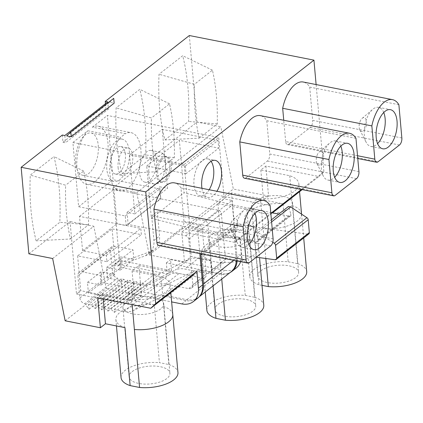 <?xml version="1.0" encoding="UTF-8"?>
<svg xmlns="http://www.w3.org/2000/svg" width="423" height="423" viewBox="0 0 423 423"><rect width="100%" height="100%" fill="white"/><g stroke="black" fill="none" stroke-linecap="round" stroke-linejoin="round"><path stroke-width="0.32" stroke-dasharray="2.12 1.59" d="M316.113 84.558L323.902 171.796L318.931 176.507L265.887 166.033L260.817 170.004L289.739 175.714A28.553 12.426 174.9 0 1 298.85 183.725A28.553 12.426 174.9 0 1 260.452 198.662L231.529 192.946L217.898 203.627L246.821 209.337A28.553 12.426 174.9 0 1 255.931 217.348A28.553 12.426 174.9 0 1 217.533 232.285L188.61 226.575L181.795 231.91L184.47 261.869L149.245 254.91L136.74 192.634L112.962 187.939L197.049 122.062L189.324 35.527M112.962 187.939L119.423 260.362L171.553 270.662L170.564 259.595L224.756 270.297A21.552 16.116 -128.1 0 0 236.32 267.933M199.836 253.62L197.499 227.452L189.726 225.914L184.243 164.457L72.893 142.466L78.63 206.725L125.271 215.942L126.133 225.602L79.492 216.391L82.554 250.696L106.332 255.392L106.892 261.673L77.626 255.894L112.095 228.885L115.199 263.672L119.423 260.362M77.626 255.894L80.73 290.68L132.859 300.975L131.876 289.908L186.062 300.61A21.552 16.116 -128.1 0 0 197.626 298.252M28.875 253.821L70.044 221.562L76.505 293.99L80.73 290.68M62.318 135.032L62.969 142.281L105.882 108.653L108.399 109.15L107.754 101.906M105.443 103.714L105.882 108.653M75.722 162.992A21.552 10.808 -78.8 0 1 79.878 141.811A21.552 10.808 -78.8 0 1 91.162 133.023A21.552 10.808 -78.8 0 1 98.252 145.343A21.552 10.808 -78.8 0 1 94.096 166.519A21.552 10.808 -78.8 0 1 82.813 175.307A21.552 10.808 -78.8 0 1 75.722 162.992M121.983 173.583L145.639 155.051A157.964 79.223 -78.8 0 0 139.775 89.338L116.119 107.876A157.964 79.223 -78.8 0 0 121.983 173.583L156.251 171.754A151.318 75.886 -78.8 0 1 151.45 117.975L116.119 107.876M164.901 139.96L188.558 121.427A157.964 79.223 -78.8 0 0 182.694 55.714L159.032 74.252A157.964 79.223 -78.8 0 0 164.901 139.96L199.17 138.131A151.318 75.886 -78.8 0 1 194.369 84.351L159.032 74.252M36.151 240.83A157.964 79.223 -78.8 0 1 30.282 175.122L53.943 156.584A157.964 79.223 -78.8 0 1 59.807 222.297L36.151 240.83L70.419 239A151.318 75.886 -78.8 0 1 65.618 185.221L30.282 175.122M52.653 258.516L93.821 226.257L70.044 221.562M65.158 320.787L106.332 288.534L93.821 226.257M197.499 227.452L231.968 200.449L224.195 198.91L218.712 137.454L107.363 115.463L113.1 179.722L159.741 188.933L160.603 198.599L113.961 189.388L117.023 223.688L140.801 228.388L141.361 234.665L112.095 228.885M237.134 260.986A21.552 16.116 -128.1 0 0 237.097 257.893L231.968 200.449M240.597 261.673A21.552 16.116 -128.1 0 0 241.322 254.583L239.809 237.673L271.698 212.69M301.34 189.467L323.902 171.796M201.961 188.314A18.855 9.459 101.2 0 0 207.952 197.372A18.855 9.459 101.2 0 0 216.936 191.27M244.505 178.242A5.388 2.702 101.2 0 0 245.975 177.792L335.148 195.4M355.965 138.332L266.797 120.724A30.17 15.133 101.2 0 0 260.367 115.648M266.797 120.724L269.763 153.983L358.931 171.595M245.975 177.792L267.378 161.02A5.388 2.702 101.2 0 0 269.763 153.983M357.52 155.733L285.647 141.541A5.388 2.702 101.2 0 0 287.418 144.618A5.388 2.702 101.2 0 0 288.893 144.164L378.062 161.776M285.647 141.541L283.748 120.264M398.884 104.708L309.71 87.101A30.17 15.133 101.2 0 0 303.286 82.025M309.71 87.101L312.682 120.359L401.85 137.972M288.893 144.164L310.297 127.397A5.388 2.702 101.2 0 0 312.682 120.359M270.133 205.578L180.959 187.971L183.931 221.234A5.388 2.702 101.2 0 1 181.546 228.272L160.143 245.039L249.311 262.646M158.667 245.493A5.388 2.702 101.2 0 0 160.143 245.039M180.959 187.971A30.17 15.133 101.2 0 0 174.535 182.895M66.665 135.889L109.583 102.266L114.157 103.17M191.926 276.013L138.881 265.533L132.066 270.873L160.989 276.584A28.553 12.426 174.9 0 1 170.099 284.594A28.553 12.426 174.9 0 1 131.701 299.532L102.778 293.821L97.708 297.792M102.778 293.821L103.228 298.881M131.701 299.532L132.15 304.592M160.989 276.584L163.659 306.543A28.553 12.426 174.9 0 1 163.69 306.553A28.553 12.426 174.9 0 1 172.774 314.548M132.066 270.873L134.741 300.832L154.258 304.682L159.429 362.664L168.867 364.526L163.696 306.548M138.881 265.533L141.552 295.492L134.741 300.832M141.552 295.492L106.332 288.534M124.97 327.629A28.563 12.431 174.9 0 1 115.881 319.629A28.563 12.431 174.9 0 1 154.258 304.682M160.671 308.927A20.473 8.909 174.9 0 1 138.115 314.511A20.473 8.909 174.9 0 1 122.903 307.315A20.473 8.909 174.9 0 1 125.922 302.059A20.473 8.909 174.9 0 1 148.473 296.475A20.473 8.909 174.9 0 1 163.69 303.672A20.473 8.909 174.9 0 1 160.671 308.927M136.74 192.634L220.827 126.757L197.049 122.062M149.245 254.91L233.332 189.033L220.827 126.757M239.809 237.673L234.839 242.39L272.539 212.854M302.175 189.636L318.931 176.507M262.011 285.351L258.892 284.737L253.721 226.76L234.205 222.905L220.573 233.581L240.09 237.435A28.563 12.431 174.9 0 0 201.718 252.383L205.255 292.018M213.081 285.885L210.802 260.383A28.563 12.431 174.9 0 1 201.718 252.383M210.802 260.383L191.286 256.528L184.47 261.869M265.887 166.033L268.557 195.986L233.332 189.033M268.557 195.986L263.492 199.957L283.008 203.812A28.563 12.431 174.9 0 0 244.631 218.754L249.808 276.737A28.563 12.431 174.9 0 1 288.179 261.789L283.008 203.812M253.721 226.76A28.563 12.431 174.9 0 1 244.631 218.754M181.795 231.91L234.839 242.39M188.61 226.575L191.286 256.528M221.742 279.095L217.533 232.285M246.821 209.337L249.496 239.296A28.553 12.426 174.9 0 1 249.522 239.302A28.553 12.426 174.9 0 1 258.606 247.302A28.553 12.426 174.9 0 1 220.246 262.244M217.898 203.627L220.573 233.581M206.889 310.36A28.563 12.431 174.9 0 1 245.266 295.413L254.704 297.279L249.528 239.302M245.266 295.413L240.09 237.435M231.529 192.946L234.205 222.905M265.824 258.495L260.452 198.662M289.739 175.714L292.409 205.668A28.553 12.426 174.9 0 1 292.441 205.678A28.553 12.426 174.9 0 1 301.525 213.678M260.817 170.004L263.492 199.957M288.179 261.789L297.618 263.656L292.446 205.678M109.583 102.266L113.724 98.337M72.893 142.466L87.847 130.755A29.631 14.863 101.2 0 0 76.986 167.386A29.631 14.863 101.2 0 0 86.736 184.322A29.631 14.863 101.2 0 0 102.25 172.235A29.631 14.863 101.2 0 0 107.965 143.117A29.631 14.863 101.2 0 0 98.215 126.181A29.631 14.863 101.2 0 0 92.41 127.18L125.335 133.684L120.772 137.258A29.631 14.863 101.2 0 0 109.911 173.885A29.631 14.863 101.2 0 0 119.656 190.821A29.631 14.863 101.2 0 0 135.175 178.739A29.631 14.863 101.2 0 0 140.885 149.615A29.631 14.863 101.2 0 0 131.141 132.679A29.631 14.863 101.2 0 0 125.335 133.684M87.847 130.755L120.772 137.258M118.075 167.487A14.007 7.027 101.2 0 0 122.686 175.492A14.007 7.027 101.2 0 0 130.02 169.782A14.007 7.027 101.2 0 0 132.722 156.018A14.007 7.027 101.2 0 0 128.111 148.008A14.007 7.027 101.2 0 0 120.777 153.723A14.007 7.027 101.2 0 0 118.075 167.487M78.63 206.725L113.1 179.722M92.41 127.18L107.363 115.463M184.243 164.457L218.712 137.454M110.763 166.043A14.007 7.027 101.2 0 0 115.368 174.049A14.007 7.027 101.2 0 0 122.702 168.338A14.007 7.027 101.2 0 0 125.404 154.569A14.007 7.027 101.2 0 0 120.798 146.564A14.007 7.027 101.2 0 0 113.459 152.275A14.007 7.027 101.2 0 0 110.763 166.043M125.271 215.942L159.741 188.933M115.199 263.672L167.328 273.967L166.345 262.905L220.531 273.607A21.552 16.116 -128.1 0 0 230.234 272.449M189.726 225.914L224.195 198.91M209.163 189.737A18.855 9.459 -78.8 0 1 200.179 195.838A18.855 9.459 -78.8 0 1 193.977 185.057A18.855 9.459 -78.8 0 1 197.61 166.525A18.855 9.459 -78.8 0 1 207.487 158.837A18.855 9.459 -78.8 0 1 211.035 161.306M129.348 151.482A21.552 10.808 -78.8 0 1 125.192 172.663A21.552 10.808 -78.8 0 1 113.909 181.451A21.552 10.808 -78.8 0 1 106.818 169.131A21.552 10.808 -78.8 0 1 110.974 147.955A21.552 10.808 -78.8 0 1 122.258 139.167A21.552 10.808 -78.8 0 1 129.348 151.482M76.505 293.99L128.64 304.285L132.859 300.975M128.64 304.285L127.651 293.218L131.876 289.908M127.651 293.218L171.643 301.906M126.133 225.602L160.603 198.599M79.492 216.391L113.961 189.388M82.554 250.696L117.023 223.688M106.332 255.392L140.801 228.388M106.892 261.673L141.361 234.665M167.328 273.967L171.553 270.662M166.345 262.905L170.564 259.595M254.984 213.377A19.934 9.999 101.2 0 0 249.829 208.201A19.934 9.999 101.2 0 0 243.981 210.199A19.934 9.999 101.2 0 0 239.571 215.984A19.934 9.999 101.2 0 0 237.456 243.241A19.934 9.999 101.2 0 0 242.104 247.318A19.934 9.999 101.2 0 0 248.84 244.489M231.83 221.271A7.006 3.511 101.2 0 0 231.09 230.852A7.006 3.511 101.2 0 0 236.325 229.546A7.006 3.511 101.2 0 0 237.462 220.975A7.006 3.511 101.2 0 0 233.38 219.241A7.006 3.511 101.2 0 0 231.83 221.271M340.816 146.131A19.934 9.999 101.2 0 0 335.666 140.954A19.934 9.999 101.2 0 0 329.818 142.953A19.934 9.999 101.2 0 0 325.409 148.737A19.934 9.999 101.2 0 0 323.294 175.994A19.934 9.999 101.2 0 0 327.941 180.066A19.934 9.999 101.2 0 0 334.672 177.242M317.668 154.025A7.006 3.511 101.2 0 0 316.922 163.606A7.006 3.511 101.2 0 0 322.162 162.3A7.006 3.511 101.2 0 0 323.294 153.729A7.006 3.511 101.2 0 0 319.217 151.994A7.006 3.511 101.2 0 0 317.668 154.025M383.735 112.507A19.934 9.999 101.2 0 0 378.58 107.331A19.934 9.999 101.2 0 0 372.732 109.33A19.934 9.999 101.2 0 0 368.322 115.114A19.934 9.999 101.2 0 0 366.207 142.371A19.934 9.999 101.2 0 0 370.855 146.443A19.934 9.999 101.2 0 0 377.591 143.614M360.581 120.402A7.006 3.511 101.2 0 0 359.841 129.977A7.006 3.511 101.2 0 0 365.075 128.677A7.006 3.511 101.2 0 0 366.212 120.106A7.006 3.511 101.2 0 0 362.13 118.371A7.006 3.511 101.2 0 0 360.581 120.402M121.057 377.607A28.563 12.431 174.9 0 1 159.429 362.664M168.867 364.526A28.563 12.431 174.9 0 1 177.956 372.526M132.129 371.637A20.473 8.909 174.9 0 1 154.686 366.048A20.473 8.909 174.9 0 1 169.898 373.245A20.473 8.909 174.9 0 1 166.884 378.5A20.473 8.909 174.9 0 1 144.328 384.084A20.473 8.909 174.9 0 1 129.115 376.888A20.473 8.909 174.9 0 1 132.129 371.637M254.704 297.279A28.563 12.431 174.9 0 1 263.788 305.279M217.961 304.386A20.473 8.909 174.9 0 1 240.518 298.802A20.473 8.909 174.9 0 1 255.73 305.998A20.473 8.909 174.9 0 1 252.716 311.249A20.473 8.909 174.9 0 1 230.16 316.838A20.473 8.909 174.9 0 1 214.947 309.641A20.473 8.909 174.9 0 1 217.961 304.386M258.892 284.737A28.563 12.431 174.9 0 1 249.808 276.737M297.618 263.656A28.563 12.431 174.9 0 1 306.707 271.656M260.88 270.762A20.473 8.909 174.9 0 1 283.436 265.173A20.473 8.909 174.9 0 1 298.649 272.375A20.473 8.909 174.9 0 1 295.635 277.625A20.473 8.909 174.9 0 1 273.078 283.214A20.473 8.909 174.9 0 1 257.866 276.018A20.473 8.909 174.9 0 1 260.88 270.762M62.969 142.281L65.48 142.773L108.399 109.15M64.835 135.529L65.48 142.773M70.419 239L88.492 224.846A151.318 75.886 -78.8 0 0 83.691 171.061L65.618 185.221M88.492 224.846L59.807 222.297M83.691 171.061L53.943 156.584M156.251 171.754L174.324 157.594A151.318 75.886 -78.8 0 0 169.528 103.815L151.45 117.975M174.324 157.594L145.639 155.051M169.528 103.815L139.775 89.338M199.17 138.131L217.242 123.971A151.318 75.886 -78.8 0 0 212.441 70.186L194.369 84.351M217.242 123.971L188.558 121.427M212.441 70.186L182.694 55.714M246.509 241.676A20.473 8.909 174.9 0 1 223.952 247.265A20.473 8.909 174.9 0 1 208.74 240.068A20.473 8.909 174.9 0 1 211.754 234.813A20.473 8.909 174.9 0 1 234.31 229.224A20.473 8.909 174.9 0 1 249.522 236.425A20.473 8.909 174.9 0 1 246.509 241.676M289.422 208.053A20.473 8.909 174.9 0 1 266.865 213.641A20.473 8.909 174.9 0 1 251.653 206.44A20.473 8.909 174.9 0 1 254.672 201.189A20.473 8.909 174.9 0 1 277.224 195.6A20.473 8.909 174.9 0 1 292.441 202.802A20.473 8.909 174.9 0 1 289.422 208.053M113.887 265.332L117.546 266.056L145.575 255.661A21.552 16.116 51.9 0 0 148.891 253.816A21.552 16.116 51.9 0 0 153.893 240.465L151.698 215.841L199.254 225.237A3.236 2.422 51.9 0 1 202.257 228.679L206.308 274.088A5.393 4.034 51.9 0 1 205.055 277.43A5.393 4.034 51.9 0 1 202.162 278.022L179.061 273.459A21.779 16.286 51.9 0 0 169.628 274.479A21.779 16.286 51.9 0 0 169.586 274.501L141.203 288.454A12.933 9.671 51.9 0 1 135.545 289.068L101.938 282.432L100.986 271.804L114.707 274.511L113.887 265.332L119.519 260.917L123.178 261.641L151.212 251.246A21.552 16.116 51.9 0 0 154.527 249.401A21.552 16.116 51.9 0 0 159.524 236.05L157.33 211.431L204.885 220.822A3.236 2.422 51.9 0 1 207.889 224.264L211.939 269.678A5.393 4.034 51.9 0 1 210.691 273.015A5.393 4.034 51.9 0 1 207.793 273.607L184.692 269.044L198.207 258.453A21.552 16.116 -128.1 0 0 188.78 259.479L175.259 270.07A21.779 16.286 51.9 0 1 184.692 269.044M117.546 266.056L123.178 261.641M141.176 284.658L107.569 278.017L121.084 267.431L154.691 274.067L141.176 284.658A12.933 9.671 51.9 0 0 146.839 284.045L175.217 270.091A21.779 16.286 51.9 0 1 175.259 270.07M107.569 278.022L106.617 267.389L120.338 270.101L119.519 260.917M151.698 215.841L157.33 211.431M121.084 267.431L120.137 256.798L133.853 259.511L132.991 249.845L114.702 246.234A5.388 4.029 -128.1 0 0 111.809 246.826L79.143 272.417A5.388 4.029 -128.1 0 1 82.036 271.825L100.325 275.436L101.187 285.102L87.471 282.395L88.418 293.023L122.025 299.658A12.933 9.671 -128.1 0 0 127.688 299.045L156.113 285.07A21.552 16.116 -128.1 0 1 165.541 284.05L188.647 288.613A5.393 4.034 -128.1 0 0 191.54 288.021A5.393 4.034 -128.1 0 0 192.793 284.679L188.737 239.27A3.236 2.422 -128.1 0 0 185.734 235.823L128.116 224.444L127.043 212.367L134.815 213.901L129.554 154.961L185.343 165.975L218.009 140.383L218.696 148.113L179.373 140.346L184.047 192.751L232.576 204.965L270.746 212.499M185.343 165.975L186.03 173.705L218.696 148.113M278.757 214.086L289.364 216.179A2.157 1.613 -128.1 0 0 290.522 215.942A2.157 1.613 -128.1 0 0 290.913 214.091L288.438 206.503M236.246 260.811A21.552 16.116 -128.1 0 0 236.171 258.358L233.602 229.509A6.467 4.833 -128.1 0 1 235.098 225.501A6.467 4.833 -128.1 0 1 238.244 224.74L307.722 234.152A2.157 1.613 -128.1 0 0 308.843 233.908M79.143 272.417A5.388 4.029 -128.1 0 0 77.895 275.759L79.878 297.977A5.388 4.029 -128.1 0 0 84.875 303.714L88.967 309.271L88.534 304.438L121.2 278.847L123.95 279.386L127.868 283.008L127.609 280.111L130.353 280.65L134.265 284.272L134.006 281.374L136.751 281.914L140.669 285.536L140.41 282.638L143.154 283.177L147.072 286.799L146.813 283.902L156.753 285.863A21.668 16.201 -128.1 0 0 166.234 284.838L194.622 270.879A13.002 9.718 -128.1 0 1 200.312 270.26L219.606 274.072A21.552 16.116 -128.1 0 0 231.175 271.709M121.2 278.847L121.634 283.68L117.541 278.117L84.875 303.714M111.809 246.826A5.388 4.029 -128.1 0 0 110.562 250.162L112.544 272.386A5.388 4.029 -128.1 0 0 117.541 278.117M154.691 274.067A12.933 9.671 -128.1 0 0 160.354 273.454L188.78 259.479M198.207 258.453L221.314 263.016A5.393 4.034 -128.1 0 0 224.206 262.429A5.393 4.034 -128.1 0 0 225.459 259.088L221.403 213.673A3.236 2.422 -128.1 0 0 218.4 210.231L160.788 198.852L159.709 186.776L167.482 188.309L162.221 129.364L218.009 140.383M129.554 154.961L162.221 129.364M88.534 304.438L91.283 304.978L95.201 308.6L94.942 305.702L97.687 306.241L101.599 309.863L101.34 306.966L104.084 307.505L108.002 311.127L107.743 308.23L110.488 308.769L114.406 312.391L114.147 309.493L124.087 311.455A21.668 16.201 -128.1 0 0 133.568 310.429L161.956 296.47L194.622 270.879M200.312 270.26L167.645 295.851A13.002 9.718 -128.1 0 0 161.956 296.47M167.645 295.851L186.94 299.664A21.552 16.116 -128.1 0 0 198.509 297.3A21.552 16.116 -128.1 0 0 199.466 296.47M238.244 224.74L205.578 250.331A6.467 4.833 -128.1 0 0 202.432 251.098A6.467 4.833 -128.1 0 0 200.957 253.842M205.578 250.331L256.264 257.2M186.03 173.705L146.707 165.938L151.381 218.347L199.91 230.556L256.698 241.771A2.157 1.613 -128.1 0 0 257.856 241.533A2.157 1.613 -128.1 0 0 258.247 239.682L255.767 232.095L258.009 232.539L272.766 242.294M146.707 165.938L179.373 140.346M127.043 212.367L159.709 186.776M134.815 213.901L167.482 188.309M128.116 224.444L160.788 198.852M106.617 267.389L120.137 256.798M120.338 270.101L133.853 259.511M100.325 275.436L132.991 249.845M101.187 285.102L114.707 274.511M88.967 309.271L121.634 283.68M91.283 304.978L123.95 279.386M95.201 308.6L127.868 283.008M94.942 305.702L127.609 280.111M97.687 306.241L130.353 280.65M101.599 309.863L134.265 284.272M101.34 306.966L134.006 281.374M104.084 307.505L136.751 281.914M108.002 311.127L140.669 285.536M107.743 308.23L140.41 282.638M110.488 308.769L143.154 283.177M114.406 312.391L147.072 286.799M114.147 309.493L146.813 283.902M275.056 259.743L307.722 234.152M258.009 232.539L271.587 221.901M255.767 232.095L271.402 219.844M199.91 230.556L232.576 204.965M151.381 218.347L184.047 192.751M88.418 293.023L101.938 282.432M87.471 282.395L100.986 271.804M166.836 156.854A12.928 6.482 101.2 0 0 158.112 168.486A12.928 6.482 101.2 0 0 161.998 182.255A12.928 6.482 101.2 0 0 162.173 182.287A12.928 6.482 101.2 0 0 170.903 170.654A12.928 6.482 101.2 0 0 167.011 156.885A12.928 6.482 101.2 0 0 166.836 156.854M145.126 182.213A16.164 8.106 -78.8 0 1 144.909 182.176A16.164 8.106 -78.8 0 1 140.05 164.965A16.164 8.106 -78.8 0 1 150.958 150.424A16.164 8.106 -78.8 0 1 151.175 150.461A16.164 8.106 -78.8 0 1 156.039 167.677A16.164 8.106 -78.8 0 1 145.126 182.213M160.803 182.012A12.928 6.482 -78.8 0 1 160.629 181.985A12.928 6.482 -78.8 0 1 156.737 168.217A12.928 6.482 -78.8 0 1 165.467 156.584A12.928 6.482 -78.8 0 1 165.636 156.616A12.928 6.482 -78.8 0 1 167.249 157.414A12.928 6.482 -78.8 0 1 169.496 170.554A12.928 6.482 -78.8 0 1 162.421 181.858A12.928 6.482 -78.8 0 1 160.803 182.012M154.273 184.021A16.164 8.106 -78.8 0 1 154.057 183.984A16.164 8.106 -78.8 0 1 149.192 166.768A16.164 8.106 -78.8 0 1 160.106 152.232A16.164 8.106 -78.8 0 1 160.322 152.269A16.164 8.106 -78.8 0 1 162.332 153.269A16.164 8.106 -78.8 0 1 165.139 169.697A16.164 8.106 -78.8 0 1 156.299 183.825A16.164 8.106 -78.8 0 1 154.273 184.021M237.097 257.893L241.322 254.583M301.546 214.128A28.553 12.426 174.9 0 1 263.159 228.621M181.837 303.92L186.062 300.61M220.531 273.607L224.756 270.297M183.931 221.234L273.099 238.842M181.546 228.272L270.715 245.879M267.378 161.02L356.547 178.633M310.297 127.397L399.465 145.01M145.575 255.661L151.212 251.246M153.893 240.465L159.524 236.05M185.734 235.823L199.254 225.237M204.885 220.822L218.4 210.231M221.403 213.673L207.889 224.264M211.939 269.678L225.459 259.088M221.314 263.016L207.793 273.607M146.834 284.045L160.354 273.454M82.036 271.825L114.702 246.234M110.562 250.162L77.895 275.759M79.878 297.977L112.544 272.386M124.087 311.455L156.753 285.863M166.234 284.838L133.568 310.429M186.94 299.664L219.606 274.072M236.171 258.358L233.686 260.309M202.22 254.091L233.602 229.509M258.247 239.682L290.913 214.091M289.364 216.179L256.698 241.771M202.257 228.679L188.737 239.27M192.793 284.679L206.308 274.088M202.162 278.022L188.647 288.613M165.541 284.05L179.061 273.459M169.628 274.479L156.113 285.07M127.688 299.045L141.203 288.46M135.545 289.073L122.025 299.658M170.099 284.594L170.807 292.552M122.903 307.315L129.115 376.888M163.69 303.672L169.898 373.245M255.931 217.348L259.537 257.644M298.85 183.725L299.558 191.682M86.736 184.322L119.656 190.821M98.215 126.181L131.141 132.679M115.368 174.049L122.686 175.492M120.798 146.564L128.111 148.008M200.179 195.838L207.952 197.372M207.487 158.837L215.259 160.375M113.909 181.451L82.813 175.307M122.258 139.167L91.162 133.023M242.104 247.318L253.996 249.665M249.829 208.201L261.721 210.548M231.09 230.852L237.456 243.241M233.38 219.241L243.981 210.199M327.941 180.066L339.828 182.413M335.666 140.954L347.553 143.302M316.922 163.606L323.294 175.994M319.217 151.994L329.818 142.953M287.418 144.618L357.768 158.514M370.855 146.443L382.746 148.79M378.58 107.331L390.471 109.679M359.841 129.977L366.207 142.371M362.13 118.371L372.732 109.33M115.881 319.629L116.447 325.948M249.522 236.425L255.73 305.998M208.74 240.068L214.947 309.641M301.573 214.149L303.698 237.943M292.441 202.802L298.649 272.375M251.653 206.44L257.866 276.018M148.891 253.816L154.527 249.401M224.206 262.429L210.691 273.02M199.244 296.729L198.509 297.3M235.098 225.501L202.432 251.098M290.522 215.942L257.856 241.533M205.06 277.43L191.54 288.021M161.998 182.255L160.629 181.985M167.011 156.885L165.636 156.616M167.249 157.414L162.332 153.269M162.421 181.858L156.299 183.825M154.057 183.984L144.909 182.176M160.322 152.269L151.175 150.461"/><path stroke-width="0.63" d="M105.443 103.714L105.237 101.409L189.324 35.527L313.935 60.14L316.113 84.558M21.15 167.286L145.761 191.899L155.722 303.555L150.752 308.267L97.708 297.792L100.383 327.746L65.158 320.787L52.653 258.516L28.875 253.821L21.15 167.286L62.318 135.032L64.835 135.529L107.754 101.906L105.237 101.409M155.722 303.555L196.896 271.296L191.926 276.013L150.752 308.267M145.761 191.899L313.935 60.14M171.643 301.906L181.837 303.92A21.552 16.116 -128.1 0 0 193.401 301.557A21.552 16.116 -128.1 0 0 198.403 288.206L196.896 271.296M193.401 301.557L197.626 298.252A21.552 16.116 -128.1 0 0 202.628 284.896L199.836 253.62M271.698 212.69L301.34 189.467M216.936 191.27A18.855 9.459 101.2 0 0 221.462 171.151A18.855 9.459 101.2 0 0 215.259 160.375A18.855 9.459 101.2 0 0 205.382 168.063A18.855 9.459 101.2 0 0 201.75 186.596A18.855 9.459 101.2 0 0 201.961 188.314M242.728 175.164A5.388 2.702 101.2 0 0 244.505 178.242L333.673 195.854A5.388 2.702 101.2 0 0 335.148 195.4L356.547 178.633A5.388 2.702 101.2 0 0 358.931 171.595L355.965 138.332A30.17 15.133 101.2 0 0 349.535 133.261A30.17 15.133 101.2 0 0 328.93 159.513L239.762 141.901L242.728 175.164L331.896 192.777L328.93 159.513M349.535 133.261L260.367 115.648A30.17 15.133 101.2 0 0 239.762 141.901M283.748 120.264L282.675 108.277L371.849 125.89A30.17 15.133 101.2 0 1 392.454 99.638A30.17 15.133 101.2 0 1 398.884 104.708L401.85 137.972A5.388 2.702 101.2 0 1 399.465 145.01L378.062 161.776A5.388 2.702 101.2 0 1 376.586 162.231A5.388 2.702 101.2 0 1 374.815 159.154L371.849 125.89M392.454 99.638L303.286 82.025A30.17 15.133 101.2 0 0 282.675 108.277M156.896 242.411A5.388 2.702 101.2 0 0 158.667 245.493L247.836 263.101A5.388 2.702 101.2 0 0 249.311 262.646L270.715 245.879A5.388 2.702 101.2 0 0 273.099 238.842L270.133 205.578A30.17 15.133 101.2 0 0 263.703 200.507A30.17 15.133 101.2 0 0 243.098 226.76L153.924 209.152L156.896 242.411L246.064 260.023L243.098 226.76M263.703 200.507L174.535 182.895A30.17 15.133 101.2 0 0 153.924 209.152M71.238 136.793L114.157 103.17L113.724 98.337L70.805 131.96L71.238 136.793L66.665 135.889L70.805 131.96M103.228 298.881L105.454 323.775L100.383 327.746M170.807 292.552L177.956 372.526A28.563 12.431 174.9 0 1 139.579 387.473L130.141 385.607L124.97 327.629L105.454 323.775M139.579 387.473L132.15 304.592M272.539 212.854L302.175 189.636M259.537 257.644L263.788 305.279A28.563 12.431 174.9 0 1 225.417 320.222L215.979 318.36L213.081 285.885M225.417 320.222L221.742 279.095M262.011 285.351L268.33 286.598L265.824 258.495M230.234 272.449A21.552 16.116 -128.1 0 0 232.095 271.243A21.552 16.116 -128.1 0 0 237.134 260.986M211.035 161.306A18.855 9.459 -78.8 0 1 213.689 169.618A18.855 9.459 -78.8 0 1 209.163 189.737M232.095 271.243L236.32 267.933A21.552 16.116 -128.1 0 0 240.597 261.673M246.064 260.023A5.388 2.702 101.2 0 0 247.836 263.101M251.463 218.331A19.934 9.999 101.2 0 0 247.418 238.027A19.934 9.999 101.2 0 0 253.996 249.665A19.934 9.999 101.2 0 0 264.253 241.882A19.934 9.999 101.2 0 0 268.298 222.186A19.934 9.999 101.2 0 0 261.721 210.548A19.934 9.999 101.2 0 0 251.463 218.331M248.84 244.489A19.934 9.999 101.2 0 0 252.362 239.534A19.934 9.999 101.2 0 0 254.984 213.377M331.896 192.777A5.388 2.702 101.2 0 0 333.673 195.854M337.295 151.085A19.934 9.999 101.2 0 0 333.25 170.781A19.934 9.999 101.2 0 0 339.828 182.413A19.934 9.999 101.2 0 0 350.085 174.636A19.934 9.999 101.2 0 0 354.13 154.94A19.934 9.999 101.2 0 0 347.553 143.302A19.934 9.999 101.2 0 0 337.295 151.085M334.672 177.242A19.934 9.999 101.2 0 0 338.199 172.288A19.934 9.999 101.2 0 0 340.816 146.131M380.214 117.462A19.934 9.999 101.2 0 0 376.169 137.158A19.934 9.999 101.2 0 0 382.746 148.79A19.934 9.999 101.2 0 0 393.004 141.012A19.934 9.999 101.2 0 0 397.049 121.316A19.934 9.999 101.2 0 0 390.471 109.679A19.934 9.999 101.2 0 0 380.214 117.462M377.591 143.614A19.934 9.999 101.2 0 0 381.112 138.659A19.934 9.999 101.2 0 0 383.735 112.507M130.141 385.607A28.563 12.431 174.9 0 1 121.057 377.607L116.447 325.948M215.979 318.36A28.563 12.431 174.9 0 1 206.889 310.36L205.255 292.018M303.698 237.943L306.707 271.656A28.563 12.431 174.9 0 1 268.33 286.598M270.746 212.499L278.757 214.086M271.402 219.844L288.438 206.503L290.675 206.942L306.934 217.692L274.268 243.283A2.242 1.676 -128.1 0 1 275.532 245.324L276.674 258.167A2.157 1.613 -128.1 0 1 276.177 259.505A2.157 1.613 -128.1 0 1 275.056 259.743L256.264 257.2M275.532 245.324L308.198 219.733A2.242 1.676 -128.1 0 0 306.934 217.692M308.198 219.733L309.34 232.576L276.674 258.167M276.177 259.505L308.843 233.908A2.157 1.613 -128.1 0 0 309.34 232.576M199.244 296.729L231.175 271.709A21.552 16.116 -128.1 0 0 236.246 260.811M199.466 296.47A21.552 16.116 -128.1 0 0 203.505 283.949L200.93 255.101L202.22 254.091M200.957 253.842A6.467 4.833 -128.1 0 0 200.93 255.101M272.766 242.294L274.268 243.283M271.587 221.901L290.675 206.942M198.403 288.206L202.628 284.896M172.774 314.548A28.553 12.426 174.9 0 1 134.408 329.491M299.558 191.682L301.525 213.678A28.553 12.426 174.9 0 1 301.546 214.128M374.815 159.154L357.52 155.733M233.686 260.309L203.505 283.949M357.768 158.514L376.586 162.231M301.53 213.678L301.573 214.149"/></g></svg>
